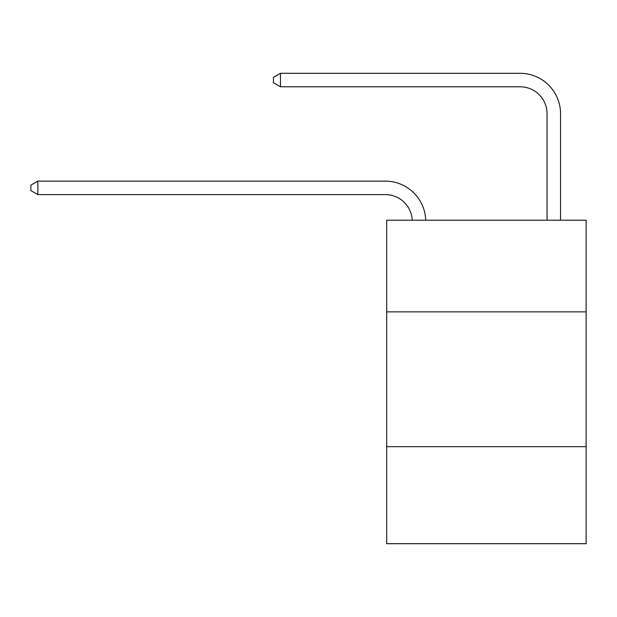 <?xml version="1.0" encoding="UTF-8"?>
<svg xmlns="http://www.w3.org/2000/svg" width="617" height="617" viewBox="0 0 617 617"><rect width="100%" height="100%" fill="white"/><g stroke="black" fill="none" stroke-linecap="round" stroke-linejoin="round"><path stroke-width="0.93" d="M586.15 311.87L586.15 220.215L386.674 220.215L386.674 311.87L586.15 311.87L586.15 543.693L386.674 543.693L386.674 311.87M586.15 446.654L386.674 446.654M412.249 220.215A26.955 26.955 0 0 0 385.324 194.61A26.955 26.955 0 0 1 412.249 220.215A26.955 26.955 0 0 0 385.324 194.61A26.955 26.955 0 0 1 412.249 220.215A26.955 26.955 0 0 0 385.324 194.61A26.955 26.955 0 0 1 412.249 220.215A26.955 26.955 0 0 0 385.324 194.61A26.955 26.955 0 0 1 412.249 220.215A26.955 26.955 0 0 0 385.324 194.61A26.955 26.955 0 0 1 412.249 220.215A26.955 26.955 0 0 0 385.324 194.61A26.955 26.955 0 0 1 412.249 220.215A26.955 26.955 0 0 0 385.324 194.61A26.955 26.955 0 0 1 412.249 220.215A26.955 26.955 0 0 0 385.324 194.61A26.955 26.955 0 0 1 412.249 220.215A26.955 26.955 0 0 0 385.324 194.61A26.955 26.955 0 0 1 412.249 220.215A26.955 26.955 0 0 0 385.324 194.61A26.955 26.955 0 0 1 412.249 220.215A26.955 26.955 0 0 0 385.324 194.61A26.955 26.955 0 0 1 412.249 220.215A26.955 26.955 0 0 0 385.324 194.61A26.955 26.955 0 0 1 412.249 220.215A26.955 26.955 -48 0 0 385.324 194.61L37.861 194.61L30.85 190.568L30.85 185.177L37.861 181.128L385.324 181.128A40.437 40.437 0 0 1 425.738 220.215M547.063 220.215L547.063 113.744A26.955 26.955 0 0 0 520.108 86.781L280.465 86.781L273.454 82.74L273.454 77.349L280.465 73.307L520.108 73.307A40.437 40.437 0 0 1 560.544 113.744L560.544 220.215M37.861 181.128L385.324 181.128L37.861 181.128L385.324 181.128L37.861 181.128L385.324 181.128L37.861 181.128L385.324 181.128L37.861 181.128L385.324 181.128L37.861 181.128L385.324 181.128L37.861 181.128L385.324 181.128L37.861 181.128L385.324 181.128L37.861 181.128L385.324 181.128L37.861 181.128L385.324 181.128L37.861 181.128L385.324 181.128L37.861 181.128L385.324 181.128L37.861 181.128L37.861 194.61M547.063 113.744A26.955 26.955 0 0 0 520.108 86.781A26.955 26.955 0 0 1 547.063 113.744A26.955 26.955 0 0 0 520.108 86.781A26.955 26.955 0 0 1 547.063 113.744A26.955 26.955 0 0 0 520.108 86.781A26.955 26.955 0 0 1 547.063 113.744A26.955 26.955 0 0 0 520.108 86.781A26.955 26.955 0 0 1 547.063 113.744A26.955 26.955 0 0 0 520.108 86.781A26.955 26.955 0 0 1 547.063 113.744A26.955 26.955 0 0 0 520.108 86.781A26.955 26.955 0 0 1 547.063 113.744A26.955 26.955 0 0 0 520.108 86.781A26.955 26.955 0 0 1 547.063 113.744A26.955 26.955 0 0 0 520.108 86.781A26.955 26.955 0 0 1 547.063 113.744A26.955 26.955 0 0 0 520.108 86.781A26.955 26.955 0 0 1 547.063 113.744A26.955 26.955 0 0 0 520.108 86.781A26.955 26.955 0 0 1 547.063 113.744A26.955 26.955 0 0 0 520.108 86.781A26.955 26.955 0 0 1 547.063 113.744A26.955 26.955 0 0 0 520.108 86.781A26.955 26.955 0 0 1 547.063 113.744M280.465 73.307L520.108 73.307L280.465 73.307L520.108 73.307L280.465 73.307L520.108 73.307L280.465 73.307L520.108 73.307L280.465 73.307L520.108 73.307L280.465 73.307L520.108 73.307L280.465 73.307L520.108 73.307L280.465 73.307L520.108 73.307L280.465 73.307L520.108 73.307L280.465 73.307L520.108 73.307L280.465 73.307L520.108 73.307L280.465 73.307L520.108 73.307L280.465 73.307L280.465 86.781"/></g></svg>
